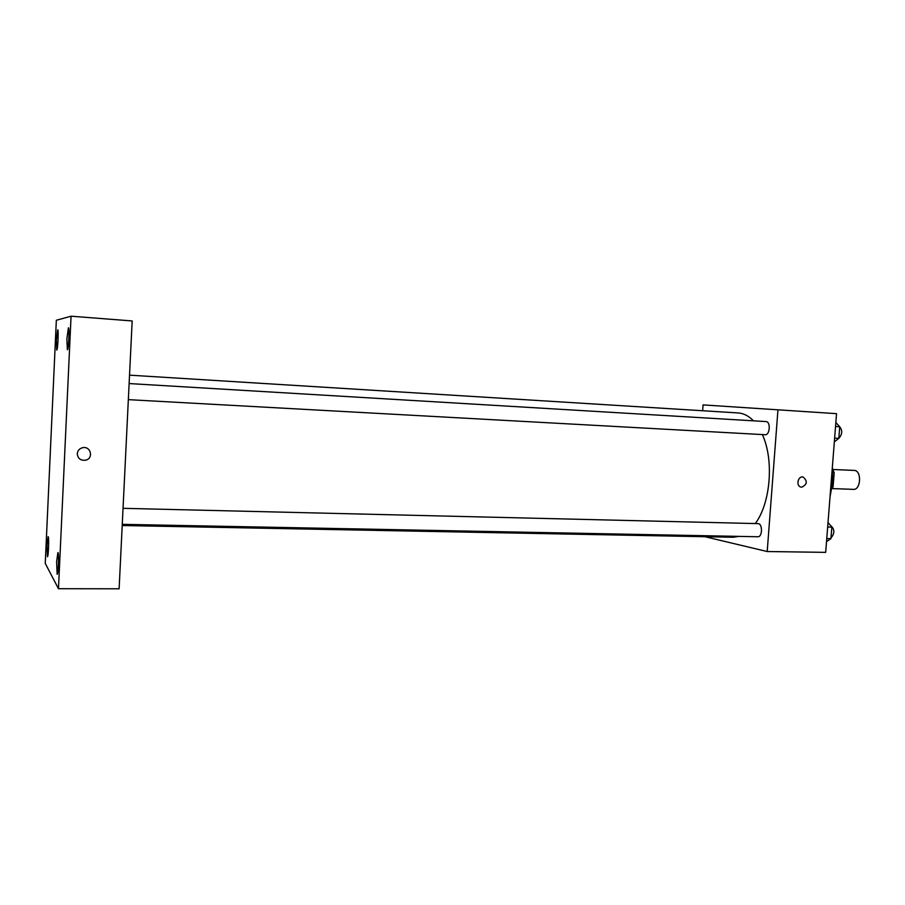 <?xml version="1.0" encoding="UTF-8"?>
<svg xmlns="http://www.w3.org/2000/svg" width="905" height="905" viewBox="0 0 905 905"><rect width="100%" height="100%" fill="white"/><g stroke="black" fill="none" stroke-linecap="round" stroke-linejoin="round"><path stroke-width="1.36" d="M852.974 489.334L853.392 489.367C861.04 490.148 861.854 470.272 854.162 470.419L832.781 469.48M832.838 472.648L834.195 472.715L832.634 469.243M834.195 472.715L833.086 486.788L831.831 488.813M832.148 486.754L833.086 486.788M832.385 466.776L832.657 482.082L830.021 496.947M702.653 410.734L703.072 404.897L836.548 413.664L825.677 552.367L767.202 551.53L705.006 536.722M703.072 404.897L836.548 413.664M777.949 409.908L767.202 551.53M801.74 487.195L800.982 487.082C795.676 485.974 797.961 475.589 803.188 477.071C807.713 481.109 807.237 484.492 801.74 487.195L800.97 487.082C795.665 485.974 797.95 475.589 803.176 477.059C807.713 481.109 807.226 484.492 801.728 487.195M122.209 525.522L733.073 537.253L739.159 536.394M755.279 523.565C770.653 503.169 774.16 459.695 762.338 434.57M753.469 420.814C748.707 415.927 743.593 413.302 738.129 412.94L129.539 375.156M765.076 434.717L765.166 434.728C769.951 435.328 770.845 421.526 766.015 421.572L129.121 383.562M757.383 536.71L757.802 536.756C762.576 537.185 762.757 523.407 757.983 523.622L123.046 508.316M762.723 408.822L772.078 409.433M132.175 320.947L119.121 588.793L58.474 588.714L45.25 563.408L56.336 320.257L71.065 316.207L132.175 320.947M71.065 316.207L58.474 588.714M77.276 453.733C77.638 450.566 79.425 448.563 82.627 447.715C90.839 445.758 93.86 458.541 85.59 460.215C80.579 460.679 77.807 458.518 77.276 453.733C77.807 458.518 80.579 460.679 85.59 460.204L85.59 460.215C93.86 458.541 90.839 445.758 82.627 447.715M56.382 340.054L56.755 350.054C57.796 350.54 58.78 329.431 57.694 329.873L56.382 340.054M47.015 545.376L47.433 556.699C48.463 557.22 49.198 536.19 48.123 536.688L47.015 545.376M56.608 561.892L57.151 574.324C58.373 574.879 59.13 552.005 57.875 552.559L56.608 561.892M66.88 338.889L67.355 349.749C68.588 350.28 69.674 327.327 68.395 327.802L66.88 338.889M828.018 522.468L831.842 527.129L830.937 538.645L826.525 541.643M827.668 527.027L831.842 527.129M826.763 538.566L830.937 538.645M830.994 537.955C834.964 533.237 834.772 529.063 830.428 525.398M835.858 422.522L839.727 426.753L838.811 438.371L834.342 441.866M835.541 426.504L839.727 426.753M834.636 438.144L838.811 438.371C842.578 434.095 842.679 430.011 839.127 426.108M853.392 489.367L832.012 488.576M128.34 399.648L765.166 434.728M122.266 524.334L757.802 536.756"/></g></svg>
